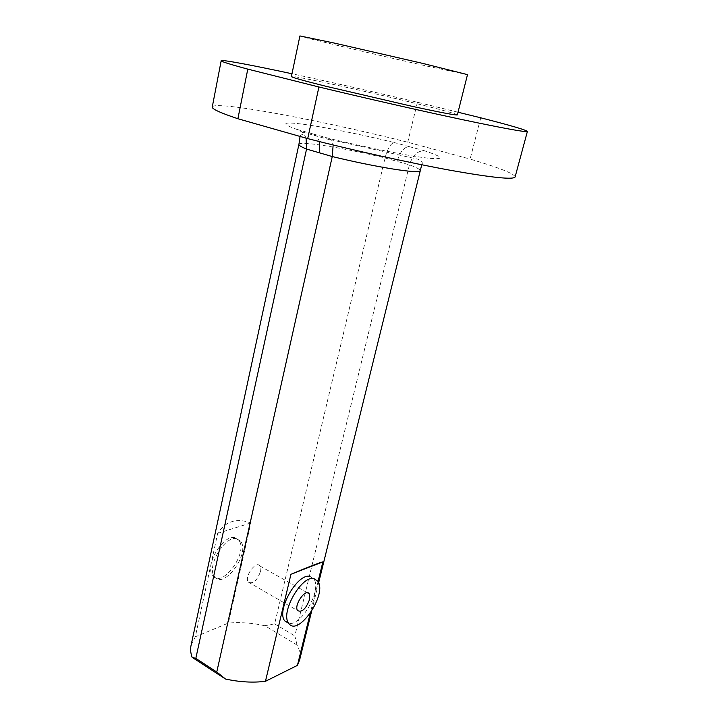 <?xml version="1.0" encoding="UTF-8"?>
<svg xmlns="http://www.w3.org/2000/svg" width="718" height="718" viewBox="0 0 718 718"><rect width="100%" height="100%" fill="white"/><g stroke="black" fill="none" stroke-linecap="round" stroke-linejoin="round"><path stroke-width="0.54" stroke-dasharray="3.59 2.69" d="M260.428 571.725L259.925 565.981C256.155 559.968 243.958 576.823 248.338 582.101C252.88 584.317 256.909 580.853 260.428 571.725M310.041 576.464L313.748 578.941C322.238 589.164 301.668 626.141 288.824 623.421M235.064 537.791C223.271 533.779 204.136 565.883 212.716 575.558C221.961 589.191 248.993 551.927 238.717 540.169L235.064 537.791M236.877 538.796C225.102 534.793 205.958 566.951 214.52 576.617C223.729 590.241 250.77 552.923 240.521 541.166L236.877 538.796M318.029 581.634L310.185 613.522M306.083 138.152L304.387 134.607L302.125 131.977L296.722 129.357C258.624 115.697 326.932 126.027 394.317 142.568C390.754 143.223 387.666 148.357 385.045 157.96L274.644 623.879L264.834 625.701L297.099 645.06C299.783 650.113 300.645 655.013 299.666 659.77M297.099 645.06L294.829 635.888L409.431 164.862C412.59 155.267 417.634 150.583 424.571 150.807C444.55 157.484 445.331 159.89 426.905 158.032C407.689 155.761 366.952 147.657 329.05 138.439L331.77 140.324L333.143 144.982M274.644 623.879L294.829 635.888M457.366 114.862C455.733 113.695 442.674 110.087 418.19 104.029C368.424 91.689 291.732 74.95 291.391 76.548M467.499 74.627L427.345 66.182C376.851 54.918 299.792 36.681 299.918 35.936M480.755 117.806L470.119 159.082C498.759 167.581 513.774 173.469 515.165 176.763M212.295 106.865C215.606 100.403 322.472 120.678 407.761 142.227L470.119 159.082M458.03 112.223L417.418 102.243C373.441 91.787 331.626 82.292 291.975 73.757M264.834 625.701C252.117 622.91 239.965 622.03 228.387 623.071L250.833 522.964C236.644 517.75 225.587 521.214 217.671 533.348L195.332 636.794L228.387 623.071M191.159 644.89L195.332 636.794M250.833 522.964L217.671 533.348M417.418 102.243L407.761 142.227M424.571 150.807L409.305 146.651C404.037 146.939 399.989 151.857 397.153 161.388L409.431 164.862C416.431 167.429 420.003 169.304 420.138 170.498M329.05 138.439L312.725 133.853L316.817 136.106L319.456 141.599M298.894 144.48L298.939 144.309C299.891 140.692 343.303 147.836 385.045 157.96L397.153 161.388M312.725 133.853L296.722 129.357M409.305 146.651L394.317 142.568M248.338 582.101L297.584 610.587M259.925 565.981L307.376 592.754M313.748 578.941L317.715 581.131M212.716 575.558L214.52 576.617M238.717 540.169L240.521 541.166M318.613 582.845L311.549 611.512M421.744 164.772L421.933 163.955C423.081 162.932 421.816 161.37 418.127 159.252L331.447 139.839M302.125 131.977L331.77 140.324M300.061 136.438C300.519 134.921 301.964 134.311 304.387 134.607"/><path stroke-width="1.08" d="M309.53 599.593C305.886 608.99 301.901 612.66 297.584 610.587C293.527 605.409 305.769 587.827 309.216 593.786L309.53 599.593M314.026 578.672C301.874 574.777 280.056 612.687 288.627 623.134C297.71 638.006 327.911 593.822 317.715 581.131L314.026 578.672M288.824 623.421L284.669 620.801C276.044 610.336 297.835 572.542 310.041 576.464M333.143 144.982L332.254 156.551L216.764 672.003L225.524 679.04C239.731 682.1 253.041 682.863 265.454 681.31L290.952 574.265C308.812 566.771 319.456 562.634 322.894 561.871L318.029 581.634M310.185 613.522L297.431 665.362L265.454 681.31M299.666 659.77L297.431 665.362M290.952 574.265L322.894 561.871M225.524 679.04L192.137 657.338C190.53 652.958 190.207 648.803 191.159 644.89L298.894 144.48M192.137 657.338L195.817 658.406L216.764 672.003M467.499 74.627L422.534 63.355L334.373 43.089L299.918 35.936L291.391 76.548C291.293 77.23 302.493 80.389 324.985 86.043L412.195 106.354C440.708 112.502 455.759 115.356 457.348 114.916L457.366 114.862M515.165 176.763L515.075 177.068C513.011 179.832 491.435 177.57 450.357 170.283C409.951 162.914 354.261 150.574 307.708 138.619L237.9 118.739C219.968 112.726 211.433 108.768 212.295 106.865L221.171 60.788M291.975 73.757C251.785 65.141 222.185 59.522 221.189 60.689C220.561 61.353 229.428 64.162 247.791 69.125L318.918 86.986C366.216 98.375 422.552 111.182 463.164 119.807C504.404 128.477 525.809 132.372 527.38 131.493C526.725 130.146 511.18 125.587 480.755 117.806L458.03 112.223M318.918 86.986L307.708 138.619M195.817 658.406L306.55 149.066L306.083 138.152M247.791 69.125L237.9 118.739M420.138 170.498L420.093 170.696C420.317 174.187 376.959 167.456 332.254 156.551L306.55 149.066C301.102 146.84 298.562 145.26 298.939 144.309L300.061 136.438M319.456 141.599L319.304 152.781M307.376 592.754L309.216 593.786M284.669 620.801L288.627 623.134M421.744 164.772L318.613 582.845M311.549 611.512L299.424 660.766M467.508 74.6L457.348 114.916M527.38 131.493L515.075 177.068"/></g></svg>
